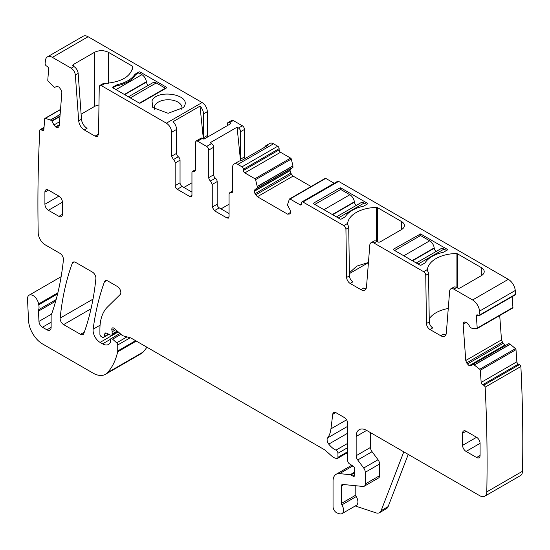 <?xml version="1.0" encoding="UTF-8"?>
<svg xmlns="http://www.w3.org/2000/svg" width="550" height="550" viewBox="0 0 550 550"><rect width="100%" height="100%" fill="white"/><g stroke="black" fill="none" stroke-linecap="round" stroke-linejoin="round"><path stroke-width="0.82" d="M88.096 36.733L52.388 57.351L71.17 68.193L73.968 66.578A5.94 3.431 60 0 1 78.155 73.425L81.476 119.178A7.92 4.572 60 0 0 87.058 128.308L84.253 129.924L95.026 136.139L97.501 136.386L98.526 134.186L99.248 86.79L99.859 85.47L101.344 85.621L166.396 123.172L202.104 102.554L88.096 36.733A9.9 5.72 -120 0 0 83.146 36.245L47.438 56.863A9.9 5.72 -120 0 0 45.437 60.472A1533.867 885.582 -120 0 0 45.079 63.814A1.98 1.141 -120 0 0 46.331 65.862L47.376 66.578A1.98 1.141 -120 0 1 48.654 69.059L47.774 80.169A0.99 0.571 -120 0 0 48.194 81.228L54.402 87.367L56.987 86.508L59.022 87.058L61.291 90.193L61.854 92.586L59.228 125.785L58.651 127.036M52.388 57.351A9.9 5.72 -120 0 0 47.438 56.863M73.968 66.578L73.267 66.172L73.267 64.556L72.689 65.367L73.267 66.172M101.344 85.621L105.126 83.435C121.653 81.998 130.879 76.484 132.804 66.901L132.227 66.055L108.453 52.326C103.785 50.112 99.117 50.112 94.449 52.326L73.267 64.556M166.746 87.801L140.14 103.166L139.439 103.166L112.833 87.801L112.833 86.996L112.833 87.801L112.833 86.996L117.184 84.721C125.544 82.768 131.416 79.379 134.805 74.552L138.738 72.036A0.99 0.571 180 0 1 140.14 72.036L166.746 87.395L166.746 87.801M184.298 106.301C191.414 94.442 157.108 88.632 151.993 100.829L152.776 107.539L168.149 113.286L183.514 107.539L184.298 106.301M202.104 102.554C205.294 104.761 207.048 107.793 207.357 111.65L207.357 135.506A2.97 1.712 -120 0 0 207.68 136.984M227.315 125.654L227.315 123.984A2.97 1.712 60 0 1 227.927 122.623L231.777 120.402L233.262 120.546L242.364 125.799L238.514 128.026L237.071 127.194L210.114 142.752L211.558 143.591A2.97 1.712 -120 0 1 213.661 147.228L213.661 174.783A2.97 1.712 -120 0 0 215.407 178.186A2.97 1.712 60 0 1 217.161 181.589L217.161 204.229A2.97 1.712 60 0 0 219.258 207.866L229.061 213.524M244.901 158.647L244.468 156.929L244.468 129.442A2.97 1.712 -120 0 0 242.364 125.799M287.567 214.149L290.682 212.355L289.96 213.943L287.567 214.149L257.386 196.728L254.987 193.751L254.272 191.049L254.987 189.461L292.854 167.599L292.937 165.853L291.294 159.053A0.99 0.571 -120 0 0 290.627 158.111L280.528 152.281A1.98 1.141 -120 0 1 279.125 149.854L279.125 148.644A1.98 1.141 -120 0 0 277.729 146.218L273.529 143.791A7.425 4.29 -120 0 0 269.809 143.426L265.959 145.647A7.425 4.29 -120 0 0 264.722 147.208M254.987 193.751L290.696 173.133L289.981 170.713L290.696 168.843L254.987 189.461M290.696 173.133L293.095 176.11L311.101 186.505M334.214 183.274L325.744 178.386A0.99 0.571 -120 0 0 325.249 178.337L289.541 198.956A0.99 0.571 -120 0 0 289.369 199.176L287.719 204.077L287.705 205.576L289.96 209.653L290.682 212.355M474.554 364.87L510.263 344.252L515.453 348.631A0.99 0.571 -120 0 1 515.996 349.656L516.876 361.783L481.168 382.401L480.288 370.274A0.99 0.571 -120 0 0 479.744 369.249L473.248 364.224L471.054 365.798L469.143 365.723L466.634 362.924L465.768 360.498L463.141 324.266L463.705 322.527L464.31 322.046L466.214 322.121L468.002 323.806L470.339 327.415L471.79 328.226L476.802 328.687A0.99 0.571 -120 0 0 477.022 328.639A0.99 0.571 -120 0 0 477.221 328.116L476.341 315.989A1.98 1.141 -120 0 1 476.747 314.937A1.98 1.141 -120 0 1 477.62 314.971L478.665 315.466A1.98 1.141 -120 0 0 479.531 315.501L515.24 294.889A1.98 1.141 -120 0 0 515.632 294.257A1533.874 885.589 -120 0 0 515.268 290.496A9.9 5.72 -120 0 0 508.317 279.345L338.642 181.39A1.98 1.141 -120 0 0 337.652 181.287L301.943 201.905A1.98 1.141 -120 0 0 301.531 202.812L301.531 204.022L300.135 204.834A1.98 1.141 -120 0 0 301.125 204.93A1.98 1.141 -120 0 0 301.531 204.022M512.511 308.069A0.99 0.571 -120 0 0 512.731 308.021A0.99 0.571 -120 0 0 512.937 307.498L512.146 296.67M499.716 315.542L501.483 339.886L503.064 343.42L505.629 345.4M473.014 364.231L508.723 343.613L510.263 344.252M516.876 361.783A1.98 1.141 -120 0 0 518.389 364.127L482.68 384.746L483.725 385.248A1.98 1.141 -120 0 1 485.162 387.131A1533.867 885.582 -120 0 1 486.791 491.879A9.9 5.72 -120 0 1 484.743 496.224A9.9 5.72 -120 0 1 479.793 495.729L366.651 430.409A14.857 8.573 -120 0 0 359.226 429.674A14.857 8.573 -120 0 0 356.152 436.473L356.152 455.716A4.95 2.86 -120 0 0 357.713 459.986L363.688 468.022A4.95 2.86 -120 0 1 365.255 472.292L365.255 483.979A4.95 2.86 -120 0 1 364.224 486.241A4.95 2.86 -120 0 1 363.089 486.461L342.739 484.447A2.97 1.712 -120 0 0 342.059 484.584A2.97 1.712 -120 0 0 341.447 485.939L341.447 503.408A1.98 1.141 -120 0 0 341.887 504.845A7.425 4.29 -120 0 1 342.011 513.624A7.425 4.29 -120 0 1 339.384 513.755L337.274 513.054A4.95 2.86 -120 0 1 333.046 506.653L333.046 481.092A14.857 8.573 -120 0 1 336.119 474.293A14.857 8.573 -120 0 1 339.529 473.626L350.226 474.691A2.475 1.43 -120 0 1 350.9 474.925L352.997 476.135A2.475 1.43 -120 0 0 354.234 476.259A2.475 1.43 -120 0 0 354.633 474.334A4.95 2.86 -120 0 1 354.399 472.746L354.399 471.041A4.95 2.86 -120 0 1 354.633 469.721A2.475 1.43 -120 0 0 353.066 466.077L349.429 463.801A2.475 1.43 -120 0 1 347.744 460.817L347.744 423.541A4.95 2.86 -120 0 0 344.245 417.478L336.194 412.83A4.95 2.86 -120 0 0 333.719 412.582A4.95 2.86 -120 0 0 332.722 414.336L330.949 428.856A34.657 20.013 -120 0 1 327.601 437.917A4.95 2.86 -120 0 0 328.756 444.125A15.847 9.151 -120 0 0 335.981 450.127A2.475 1.43 -120 0 1 337.941 453.269L337.941 457.311A2.475 1.43 -120 0 1 337.432 458.446A2.475 1.43 -120 0 1 336.648 458.521L335.418 458.191A9.9 5.72 -120 0 1 331.788 456.094L325.731 450.725A9.9 5.72 -120 0 0 323.923 449.398L131.251 338.168A4.95 2.86 -120 0 0 130.35 337.782L123.399 335.919A4.95 2.86 -120 0 1 121.584 334.874L114.421 328.522A2.97 1.712 -120 0 0 112.392 327.979A2.97 1.712 -120 0 0 111.911 330.254A4.95 2.86 -120 0 1 112.131 331.788L112.131 333.994A2.475 1.43 -120 0 1 111.616 335.129A2.475 1.43 -120 0 1 110.529 335.087L106.377 333.107A2.475 1.43 -120 0 0 105.291 333.066A2.475 1.43 -120 0 0 104.837 333.712L104.032 336.717A2.475 1.43 -120 0 1 103.579 337.363A2.475 1.43 -120 0 1 102.341 337.239L101.31 336.648A1.98 1.141 -120 0 1 99.914 334.221L99.914 329.12A54.464 31.446 -120 0 1 107.463 307.031L120.161 294.546A4.95 2.86 -120 0 0 120.471 290.503A4.95 2.86 -120 0 0 117.349 286.474L107.786 280.954A4.95 2.86 -120 0 0 105.311 280.713A4.95 2.86 -120 0 0 104.479 281.758A346.582 200.097 -120 0 0 93.149 329.196A9.9 5.72 -120 0 0 100.086 342.409L102.596 343.853A11.88 6.861 -120 0 0 108.536 344.444A11.88 6.861 -120 0 0 110.213 342.636A2.475 1.43 -120 0 0 110.378 341.88L110.378 339.859A2.475 1.43 -120 0 1 110.894 338.724A2.475 1.43 -120 0 1 112.585 339.178L116.696 342.822A1.98 1.141 -120 0 1 117.734 344.988L117.734 350.989A4.95 2.86 -120 0 1 117.645 351.842A94.071 54.312 -120 0 1 107.381 372.721A24.757 14.293 -120 0 1 105.394 374.316A24.757 14.293 -120 0 1 93.012 373.092L42.543 343.949A19.807 11.433 -120 0 1 28.566 320.664L27.5 299.179A7.92 4.572 -120 0 1 29.129 295.171A7.92 4.572 -120 0 1 34.719 296.78A7.92 4.572 -120 0 1 38.589 303.944A9.9 5.72 -120 0 0 38.748 304.789A9.9 5.72 -120 0 1 38.665 309.684A4.95 2.86 -120 0 0 38.486 311.101L38.947 321.393A4.95 2.86 -120 0 0 42.446 327.236L46.929 329.828A5.94 3.431 -120 0 0 49.899 330.117A5.94 3.431 -120 0 0 51.129 327.401L51.129 315.521A4.95 2.86 -120 0 1 51.569 313.809A9.9 5.72 -120 0 0 52.099 312.716A360.442 208.106 -120 0 0 63.422 259.841A4.95 2.86 -120 0 0 59.943 253.337L45.203 244.826A9.9 5.72 -120 0 1 38.204 232.891A1537.161 887.487 -120 0 1 38.204 232.698A1533.867 885.582 -120 0 1 39.827 130.02A1.98 1.141 -120 0 1 40.157 129.621A1.98 1.141 -120 0 1 41.264 129.793L42.316 130.501A1.98 1.141 -120 0 0 43.422 130.68A1.98 1.141 -120 0 0 43.828 129.91L44.708 118.8A0.99 0.571 -120 0 1 44.914 118.415A0.99 0.571 -120 0 1 45.251 118.394L50.442 120.003L60.129 114.414M484.743 496.224L520.451 475.606A9.9 5.72 -120 0 0 522.5 471.261A1533.867 885.582 -120 0 0 520.877 366.513A1.98 1.141 -120 0 0 519.441 364.629L518.389 364.127M105.394 374.316L141.103 353.698A24.757 14.293 -120 0 0 143.089 352.103A94.071 54.312 -120 0 0 146.891 347.194M84.253 129.924C81.077 127.779 79.221 124.74 78.677 120.794L81.476 119.178M71.17 68.193C73.549 69.802 74.944 72.084 75.35 75.041L78.677 120.794M58.513 127.132L57.64 127.49L55.852 127.105L53.941 124.981L59.544 121.743M50.442 120.003L51.982 121.151L53.941 124.981M481.168 382.401A1.98 1.141 -120 0 0 482.68 384.746M479.531 315.501A1.98 1.141 -120 0 0 479.916 314.868A1533.874 885.589 -120 0 0 479.559 311.114A9.9 5.72 -120 0 0 472.608 299.963L453.826 289.121A5.94 3.431 -120 0 0 450.856 288.826A5.94 3.431 -120 0 0 449.639 291.136L446.318 333.053A7.92 4.572 -120 0 1 444.703 336.132A7.92 4.572 -120 0 1 440.743 335.734L429.969 329.519A4.95 2.86 -120 0 1 426.47 323.531L425.748 275.296A2.97 1.712 -120 0 0 423.651 271.7L374.007 243.038A5.94 3.431 -120 0 0 371.037 242.742A5.94 3.431 -120 0 0 369.82 245.046L366.499 286.969A7.92 4.572 -120 0 1 364.877 290.043A7.92 4.572 -120 0 1 360.917 289.651L350.151 283.436A4.95 2.86 -120 0 1 346.651 277.441L345.929 229.206A2.97 1.712 -120 0 0 343.826 225.61L302.933 202.001A1.98 1.141 -120 0 0 301.943 201.905M300.135 204.834L290.036 199.004A0.99 0.571 -120 0 0 289.541 198.956M257.146 188.217L257.228 186.471L255.585 179.671A0.99 0.571 -120 0 0 254.918 178.729L244.819 172.899A1.98 1.141 -120 0 1 243.416 170.472L243.416 169.262A1.98 1.141 -120 0 0 242.014 166.836L237.813 164.409A7.425 4.29 -120 0 0 234.101 164.037A7.425 4.29 -120 0 0 232.561 167.441L232.561 191.359A2.97 1.712 -120 0 1 231.949 192.72A2.97 1.712 -120 0 1 230.814 192.741L229.68 192.761L232.561 191.097M229.061 216.762L228.449 218.123L226.964 217.972L229.061 216.762L229.061 194.123L229.68 192.761M226.964 217.972L214.356 210.698L212.259 207.061L212.259 184.422L217.161 181.589M213.661 174.783L208.759 177.616A2.97 1.712 -120 0 0 210.506 181.019L212.259 184.422M208.759 177.616L208.759 150.061A2.97 1.712 -120 0 0 206.656 146.417L211.558 143.591M195.456 169.668L192.569 171.339A2.97 1.712 -120 0 1 193.703 171.318L194.837 171.297L195.456 169.936L195.456 142.374L196.068 141.02L197.553 141.164L206.656 146.417M192.569 171.339A2.97 1.712 -120 0 0 191.95 172.693L191.95 195.333L189.853 196.549A2.97 1.712 -120 0 0 191.338 196.694A2.97 1.712 -120 0 0 191.95 195.333M189.853 196.549L177.251 189.269L182.146 186.443L191.95 192.101M175.147 162.993L180.049 160.167A2.97 1.712 -120 0 0 178.296 156.764L173.394 159.589A2.97 1.712 -120 0 1 175.147 162.993L175.147 185.632A2.97 1.712 -120 0 0 177.251 189.269M173.394 159.589L171.648 156.186L171.648 132.268L176.55 129.442A7.425 4.29 60 0 0 173.044 121.694L200.001 106.129A7.425 4.29 60 0 1 203.507 113.877L207.357 111.65M166.396 123.172C169.586 125.373 171.339 128.404 171.648 132.268M63.628 324.596L80.506 334.331A4.95 2.86 -120 0 0 82.981 334.579A4.95 2.86 -120 0 0 83.813 333.527A346.582 200.097 -120 0 0 95.886 278.568A4.95 2.86 -120 0 0 92.407 272.078L75.604 262.377A4.95 2.86 -120 0 0 73.129 262.137A4.95 2.86 -120 0 0 72.304 263.182A346.582 200.097 -120 0 0 60.149 318.099A4.95 2.86 -120 0 0 63.628 324.596L91.032 308.777M44.907 204.229L44.907 192.101A4.95 2.86 -120 0 1 45.939 189.833A4.95 2.86 -120 0 1 48.414 190.08L58.912 196.144L44.907 204.229A4.95 2.86 -120 0 0 48.414 210.292L62.418 202.208A4.95 2.86 -120 0 0 58.912 196.144M62.418 202.208L62.418 214.335L58.912 216.356A4.95 2.86 -120 0 0 61.387 216.604A4.95 2.86 -120 0 0 62.418 214.335M58.912 216.356L48.414 210.292M462.578 445.369A4.95 2.86 -120 0 0 466.084 451.433L476.582 457.497A4.95 2.86 -120 0 0 479.057 457.744A4.95 2.86 -120 0 0 480.081 455.476L480.081 443.348A4.95 2.86 -120 0 0 476.582 437.284L462.578 445.369L462.578 433.242A4.95 2.86 -120 0 1 463.602 430.973A4.95 2.86 -120 0 1 466.084 431.221L476.582 437.284M81.111 114.201L94.449 106.501L94.449 52.326M98.966 105.009A9.9 5.72 0 0 0 94.449 106.501M105.126 83.435L102.664 83.854L99.859 85.47M115.981 89.623L141.886 74.662L138.738 72.847L135.589 74.662A30.697 17.724 0 0 1 115.981 85.986L112.833 87.801M181.754 109.285A13.86 8.003 0 0 0 182.009 107.772A13.86 8.003 0 0 0 168.719 99.77A13.86 8.003 0 0 0 154.846 105.517A13.86 8.003 0 0 0 154.282 107.772A13.86 8.003 0 0 0 154.296 108.103A13.86 8.003 0 0 0 154.536 109.285M207.357 135.506L203.507 137.727L203.507 113.877M203.507 137.727A2.97 1.712 -120 0 0 203.789 139.102M227.927 122.623A2.97 1.712 60 0 1 229.412 122.767L230.856 123.606L203.899 139.171L202.455 138.332A2.97 1.712 60 0 0 200.97 138.188L196.068 141.02M241.044 160.875A2.97 1.712 60 0 1 240.618 159.156L240.618 131.663A2.97 1.712 -120 0 0 238.514 128.026M234.101 164.037L239.002 161.212A7.425 4.29 -120 0 1 240.976 160.916L267.933 145.351A7.425 4.29 -120 0 0 265.959 145.647M427.377 270.215L427.426 269.514A29.707 17.153 180 0 1 456.074 253.536A1.98 1.141 180 0 1 457.538 253.873L481.312 267.596A9.9 5.72 180 0 1 484.213 271.638A9.9 5.72 180 0 1 481.312 275.681L460.13 287.911A1.98 1.141 180 0 1 457.325 287.911L456.631 287.506A5.94 3.431 -120 0 0 453.661 287.21L450.856 288.826M347.552 224.132L347.607 223.431A29.707 17.153 180 0 1 376.248 207.453A1.98 1.141 180 0 1 377.712 207.783L401.486 221.512A9.9 5.72 180 0 1 404.388 225.555A9.9 5.72 180 0 1 401.486 229.597L380.304 241.821A1.98 1.141 180 0 1 377.506 241.821L376.805 241.423A5.94 3.431 -120 0 0 373.835 241.127L371.037 242.742M367.352 203.218A0.99 0.571 180 0 1 367.641 203.624A0.99 0.571 180 0 1 367.352 204.022L367.352 203.218L340.746 187.853L340.746 189.475L349.862 194.734L323.957 209.694M313.438 203.624L313.438 203.218L313.438 203.624L340.044 218.982A0.99 0.571 180 0 0 341.447 218.982L344.596 217.161A3.465 2.001 180 0 0 345.379 216.466A30.697 17.724 180 0 1 362.993 206.298A3.465 2.001 180 0 0 364.203 205.844L367.352 204.022M340.746 187.853L340.044 187.853L313.438 203.218M393.257 249.707L393.257 249.301L393.257 249.707L419.87 265.066A0.99 0.571 180 0 0 421.266 265.066L424.421 263.251A3.465 2.001 180 0 0 425.205 262.556A30.697 17.724 180 0 1 442.819 252.381A3.465 2.001 180 0 0 444.022 251.928L447.178 250.113L447.178 249.301L420.564 233.942L420.564 235.558L429.688 240.824L403.783 255.778M420.564 233.942L393.257 249.301M447.178 249.301A0.99 0.571 180 0 1 447.466 249.707A0.99 0.571 180 0 1 447.178 250.113M515.632 294.257L479.916 314.868M520.877 366.513L485.162 387.131M408.244 454.424L388.128 506.626A9.9 5.72 -120 0 1 386.499 508.64L379.5 512.683A9.9 5.72 -120 0 1 376.001 512.854L355.259 505.973M98.464 134.826A4.95 2.86 60 0 1 97.824 134.523L95.026 136.139M342.011 513.624L356.359 505.34A7.425 4.29 -120 0 0 356.242 496.554L341.887 504.845M355.802 485.739L355.802 495.124A1.98 1.141 -120 0 0 356.242 496.554M364.224 486.241L378.579 477.957A4.95 2.86 -120 0 0 379.603 475.688L379.603 464.007A4.95 2.86 -120 0 0 378.043 459.738L372.068 451.701L357.713 459.986M370.501 432.637L370.501 447.432A4.95 2.86 -120 0 0 372.068 451.701M440.743 335.734L443.541 334.118A7.92 4.572 -120 0 0 445.844 334.881M448.271 308.468A29.707 17.153 0 0 0 429.227 318.863M427.377 270.256L427.955 271.686A2.97 1.712 -120 0 1 428.546 273.68L429.275 321.908A4.95 2.86 -120 0 0 432.774 327.903L429.969 329.519M360.917 289.651L363.715 288.035A7.92 4.572 -120 0 0 366.025 288.791M349.415 273.604L368.424 262.632M347.552 224.173L348.129 225.596A2.97 1.712 -120 0 1 348.728 227.59L349.449 275.825A4.95 2.86 -120 0 0 352.949 281.82L350.151 283.436M180.049 160.167L180.049 182.806A2.97 1.712 -120 0 0 182.146 186.443M178.296 156.764A2.97 1.712 60 0 1 176.55 153.361L176.55 129.442M183.899 187.454L191.95 182.806M203.369 138.861L200.001 106.129M229.061 204.229L221.011 208.876M240.542 160.868L237.071 127.194M368.438 262.474L356.826 266.111L349.401 272.807M379.5 512.683A9.9 5.72 -120 0 0 381.129 510.668L403.789 451.853M356.366 205.363A2.97 1.712 -120 0 1 354.406 202.166L354.365 201.822A6.435 3.719 -120 0 0 349.862 194.734M366.651 204.428L364.203 203.012A6.435 3.719 -120 0 0 360.986 202.696L336.407 216.886M314.841 204.428L340.746 189.475M165.344 88.612L165.344 88.206L139.439 103.166M165.344 88.206L156.228 82.94A6.435 3.719 60 0 0 153.01 82.624L128.432 96.814M148.39 85.284A2.97 1.712 60 0 1 146.431 82.088L146.389 81.744A6.435 3.719 60 0 0 141.886 74.662M436.191 251.446A2.97 1.712 -120 0 1 434.232 248.249L434.191 247.906A6.435 3.719 -120 0 0 429.688 240.824M446.476 250.518L444.022 249.102A6.435 3.719 -120 0 0 440.804 248.779L416.233 262.969M394.659 250.518L420.564 235.558M75.35 75.041L78.155 73.425M108.453 83.194L108.453 52.326M132.227 69.74L132.227 66.055M115.981 85.986L115.981 85.174M117.184 85.738L117.184 84.721M134.805 75.886L134.805 74.552M135.589 74.662L135.589 73.858M138.738 72.036L138.738 72.847M140.14 72.036L140.14 73.652M229.412 122.767L233.262 120.546M197.553 141.164L202.455 138.332M244.468 129.442L240.618 131.663M240.618 159.156L244.468 156.929M273.529 143.791L237.813 164.409M277.729 146.218L242.014 166.836M279.125 148.644L243.416 169.262M279.125 149.854L243.416 170.472M280.528 152.281L244.819 172.899M290.627 158.111L254.918 178.729M291.294 159.053L255.585 179.671M257.228 186.471L292.937 165.853M257.249 186.608L292.957 165.99M257.249 187.99L292.957 167.372M254.272 191.049L289.981 170.431M254.272 191.331L289.981 170.713M255.654 194.899L291.363 174.281M257.386 196.728L293.095 176.11M325.744 178.386L290.036 199.004M338.642 181.39L302.933 202.001M427.426 269.514L423.651 271.7M456.631 287.506L453.826 289.121M508.317 279.345L472.608 299.963M347.607 223.431L343.826 225.61M376.805 241.423L374.007 243.038M515.268 290.496L479.559 311.114M477.881 315.102L476.341 315.989M512.937 307.498L477.221 328.116M463.705 322.527L464.977 321.791M463.141 324.266L466.544 322.3M465.768 360.498L501.483 339.886M466.634 362.924L502.349 342.306M467.356 364.038L503.064 343.42M469.143 365.723L504.859 345.104M469.391 365.839L505.099 345.221M473.055 364.21L508.723 343.613M474.444 364.794L510.159 344.176M515.453 348.631L479.744 369.249M515.996 349.656L480.288 370.274M519.441 364.629L483.725 385.248M522.5 471.261L486.791 491.879M352.846 465.939L339.529 473.626M354.399 472.278L350.226 474.691M354.399 472.897L350.9 474.925M354.75 475.124L352.997 476.135M335.734 412.596L332.722 414.336M346.569 419.836L330.949 428.856M347.744 426.284L327.601 437.917M347.744 433.159L328.756 444.125M347.744 443.334L335.981 450.127M347.744 447.604L337.941 453.269M347.744 451.653L337.941 457.311M114.62 328.694L111.911 330.254M115.754 329.697L112.131 331.788M117.26 331.038L112.131 333.994M106.074 332.998L104.837 333.712M108.522 334.132L104.032 336.717M106.631 280.514L104.479 281.758M100.066 325.201L93.149 329.196M118.257 331.918L100.086 342.409M110.454 339.316L102.596 343.853M120.979 334.331L112.585 339.178M126.988 336.882L116.696 342.822M130.254 337.755L117.734 344.988M135.596 340.677L117.734 350.989M136.29 341.076L117.645 351.842M143.089 352.103L107.381 372.721M57.867 292.813L38.589 303.944M57.606 293.906L38.748 304.789M43.966 128.239L41.264 129.793M43.856 129.614L42.316 130.501M60.507 109.588L45.251 118.394M50.552 120.058L60.115 114.537M51.741 120.869L59.991 116.112M51.982 121.151L59.957 116.545M55.605 126.94L59.304 124.809M55.852 127.105L59.276 125.125M57.64 127.49L58.912 126.748M74.456 261.938L72.304 263.182M92.998 299.131L60.149 318.099M84.308 332.138L80.506 334.331M51.129 327.401L46.929 329.828M42.446 327.236L51.129 322.224M51.349 314.236L38.947 321.393M38.486 311.101L55.701 301.159M56.134 299.599L38.665 309.684M355.802 495.124L341.447 503.408M343.839 484.557L341.447 485.939M379.603 475.688L365.255 483.979M379.603 464.007L365.255 472.292M378.043 459.738L363.688 468.022M370.501 447.432L356.152 455.716M366.651 430.409L356.152 436.473M429.275 321.908L426.47 323.531M428.546 273.68L425.748 275.296M349.449 275.825L346.651 277.441M348.728 227.59L345.929 229.206M232.533 191.751L230.814 192.741M214.356 210.698L219.258 207.866M212.259 207.061L217.161 204.229M210.506 181.019L215.407 178.186M208.759 150.061L213.661 147.228M193.703 171.318L195.422 170.321M180.049 182.806L175.147 185.632M171.648 156.186L176.55 153.361M48.414 190.08L44.907 192.101M480.081 443.348L466.084 451.433M466.084 431.221L462.578 433.242M480.081 455.476L476.582 457.497M456.074 253.536L456.074 287.224M457.538 253.873L457.538 288.014M481.312 267.596L481.312 275.681M376.248 207.453L376.248 241.141M377.712 207.783L377.712 241.931M401.486 221.512L401.486 229.597M340.044 187.853L340.044 189.874M419.87 233.942L419.87 235.964M388.128 506.626L381.129 510.668M354.365 201.822L332.344 214.534M354.406 202.166L332.661 214.72M364.203 203.012L338.291 217.972M130.316 97.9L156.228 82.94M124.685 94.648L146.431 82.088M124.369 94.463L146.389 81.744M434.191 247.906L412.163 260.618M434.232 248.249L412.479 260.803M444.022 249.102L418.117 264.055M512.731 308.021L477.022 328.639M508.743 343.599L473.034 364.217M351.759 465.259L336.119 474.293M347.744 452.492L337.432 458.446M117.831 331.54L111.616 335.129M108.879 334.304L103.579 337.363M120.003 333.465L110.894 338.724M61.139 276.691L29.129 295.171M44.028 127.38L40.157 129.621M60.521 109.402L44.914 118.415"/></g></svg>
